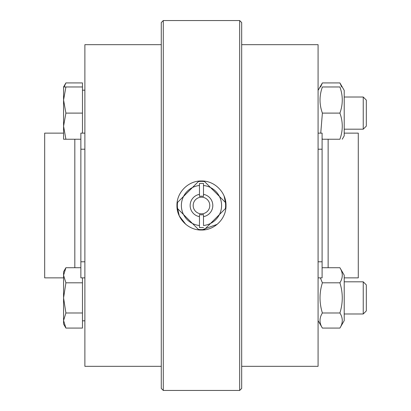 <?xml version="1.0" encoding="UTF-8"?>
<svg xmlns="http://www.w3.org/2000/svg" width="411" height="411" viewBox="0 0 411 411"><rect width="100%" height="100%" fill="white"/><g stroke="black" fill="none" stroke-linecap="round" stroke-linejoin="round"><path stroke-width="0.62" d="M84.882 277.872L80.864 277.872L80.864 133.128L84.882 133.128M161.271 366.324L84.882 366.324L84.882 44.676L161.271 44.676M322.101 261.792L322.101 133.128L318.083 133.128L318.083 277.872L322.101 277.872L322.101 261.792L318.083 261.792M341.705 86.968L339.907 82.924L344.213 90.384L344.213 135.82L342.24 139.237M322.101 138.363L322.383 139.237L322.101 139.237L339.907 139.237C343.051 139.237 343.051 139.237 339.907 139.237C343.051 139.237 343.051 139.237 339.907 139.237C343.051 130.523 343.051 121.815 339.907 113.102C343.051 104.389 343.051 95.681 339.907 86.968C343.051 86.968 343.051 86.968 339.907 86.968C343.051 86.968 343.051 86.968 339.907 86.968L322.383 86.968C319.239 95.681 319.239 104.389 322.383 113.102L320.75 133.128M322.383 86.968C319.239 86.968 319.239 86.968 322.383 86.968C319.239 86.968 319.239 86.968 322.383 86.968M339.907 113.102L322.383 113.102M363.242 97.017L363.242 129.182L366.324 126.1L366.324 100.104L363.242 97.017L344.213 97.017M65.904 86.968L63.571 100.032L63.571 86.968L82.467 86.968L82.467 133.128M65.904 113.102L63.571 126.167L63.571 100.032L65.904 113.102L82.467 113.102M65.904 139.237L63.571 139.237L63.571 126.167L65.904 139.237L80.864 139.237M339.907 82.924L322.383 82.924L320.585 86.968M82.467 86.968L82.467 82.924L65.904 82.924L64.101 86.968M63.571 90.466L63.571 86.968L65.904 82.924M63.571 277.872L44.676 277.872L44.676 133.128L63.571 133.128L63.571 126.167M339.907 267.72L344.213 275.18L344.213 320.616L339.907 328.076C343.051 323.046 343.051 318.016 339.907 312.987C343.051 302.928 343.051 292.868 339.907 282.809C343.051 277.779 343.051 272.75 339.907 267.72L322.383 267.72L322.101 268.224M320.349 277.872L322.383 282.809C319.239 292.868 319.239 302.928 322.383 312.987C319.239 318.016 319.239 323.046 322.383 328.076L339.907 328.076M322.101 268.208L322.383 267.72M339.907 282.809L322.383 282.809M339.907 312.987L322.383 312.987M363.242 281.818L363.242 313.983L366.324 310.896L366.324 284.9L363.242 281.818L344.213 281.818M63.571 275.267L65.904 282.809L63.571 297.898L63.571 271.763L65.904 267.72L63.571 275.267M65.904 312.987L63.571 320.534L63.571 297.898L65.904 312.987L82.467 312.987L82.467 328.076L65.904 328.076L63.571 320.534L63.571 324.032L65.904 328.076M80.864 267.72L65.904 267.72M82.467 277.872L82.467 282.809L65.904 282.809M82.467 282.809L82.467 312.987M203.491 183.476L203.491 185.5L203.491 183.476A22.112 22.112 0 0 0 199.469 183.476L199.469 185.5L199.469 183.476M203.491 194.352L203.491 196.401A9.314 9.314 0 0 0 199.469 196.401L199.469 185.5A20.103 20.103 0 0 0 192.415 187.555L177.552 202.418A24.126 24.126 0 0 0 177.552 208.583L183.537 214.568A20.103 20.103 0 0 1 192.415 187.555L198.395 181.575A24.126 24.126 0 0 1 204.56 181.575L219.423 196.432A20.103 20.103 0 0 1 219.423 214.568L210.545 223.445A20.103 20.103 0 0 1 203.491 225.5L203.491 216.648A11.328 11.328 0 0 0 203.491 194.352L203.491 185.5A20.103 20.103 0 0 1 219.423 196.432L225.408 202.418A24.126 24.126 0 0 1 225.408 208.583L219.423 214.568A20.103 20.103 0 0 1 210.545 223.445L204.56 229.425A24.126 24.126 0 0 1 198.395 229.425L183.537 214.568A20.103 20.103 0 0 0 199.469 225.5L199.469 214.599A9.314 9.314 0 0 0 203.491 214.599L203.491 216.648M199.469 227.524L199.469 225.5L199.469 227.524A22.112 22.112 0 0 0 203.491 227.524M199.469 194.352A11.328 11.328 0 0 0 199.469 216.648M209.79 205.5A8.312 8.312 0 0 1 199.684 213.617A8.312 8.312 0 0 1 193.257 204.298A8.312 8.312 0 0 1 202.084 197.213A8.312 8.312 0 0 1 209.79 205.5M183.537 196.432A20.103 20.103 0 0 1 192.415 187.555M203.198 181.035L201.477 180.974C214.588 180.65 226.333 192.394 226.004 205.5C226.333 218.606 214.588 230.35 201.477 230.026C188.372 230.35 176.627 218.606 176.951 205.5L179.314 215.996L185.782 224.339M241.683 44.676L318.078 44.676L318.078 366.324L241.683 366.324M344.213 133.128L358.284 133.128L358.284 277.872L344.213 277.872M163.285 390.45L161.271 388.441L161.271 22.559L163.285 20.55L239.675 20.55L239.675 390.45L163.285 390.45L163.285 20.55M201.477 230.026L217.178 224.339M226.004 205.423L224.129 196.088M176.951 205.5C176.627 192.394 188.372 180.65 201.477 180.974M239.675 20.55L241.683 22.559L241.683 388.441L239.675 390.45M80.864 261.792L84.882 261.792M80.864 149.208L84.882 149.208M322.101 149.208L318.083 149.208M74.828 267.72L74.828 139.237M328.132 139.237L328.132 267.72M318.078 90.384L322.383 82.924M344.213 129.182L363.242 129.182M82.467 90.184L84.882 90.184M318.078 320.616L322.383 328.076M344.213 313.983L363.242 313.983M82.467 320.816L84.882 320.816"/></g></svg>
